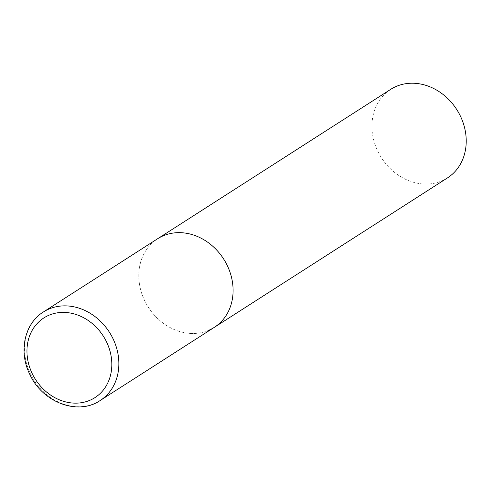 <?xml version="1.0" encoding="UTF-8"?>
<svg xmlns="http://www.w3.org/2000/svg" width="490" height="490" viewBox="0 0 490 490"><rect width="100%" height="100%" fill="white"/><g stroke="black" fill="none" stroke-linecap="round" stroke-linejoin="round"><path stroke-width="0.37" stroke-dasharray="2.45 1.84" d="M208.611 330.358A52.595 44.713 57.3 0 1 146.357 303.929A52.595 44.713 57.3 0 1 157.572 238.783A52.595 44.713 -122.7 0 0 144.611 300.56A52.595 44.713 -122.7 0 0 214.332 327.338M447.462 177.919A52.595 44.713 57.3 0 1 441.741 180.933A52.595 44.713 57.3 0 1 379.487 154.503A52.595 44.713 57.3 0 1 390.702 89.358M43.341 312.001A52.595 44.713 -122.7 0 0 30.38 373.778A52.595 44.713 -122.7 0 0 100.101 400.557"/><path stroke-width="0.73" d="M227.293 265.568A52.595 44.713 -122.7 0 0 157.572 238.783A52.595 44.713 57.3 0 1 163.293 235.77A52.595 44.713 57.3 0 1 225.547 262.199A52.595 44.713 57.3 0 1 214.332 327.338A52.595 44.713 -122.7 0 0 227.293 265.568M43.341 312.001C24.402 323.559 18.467 351.783 29.774 374.299C42.22 402.241 77.843 415.888 100.101 400.557A52.595 44.713 -122.7 0 0 113.061 338.786A52.595 44.713 -122.7 0 0 43.341 312.001L390.702 89.358A52.595 44.713 57.3 0 1 396.422 86.344A52.595 44.713 57.3 0 1 458.677 112.774A52.595 44.713 57.3 0 1 447.462 177.919L214.332 327.338A52.595 44.713 57.3 0 1 208.611 330.358M106.6 342.026A47.334 40.241 -122.7 0 0 48.994 315.211A47.334 40.241 -122.7 0 0 32.181 373.521A47.334 40.241 -122.7 0 0 89.78 400.336A47.334 40.241 -122.7 0 0 106.6 342.026M214.332 327.338L100.101 400.557"/></g></svg>
